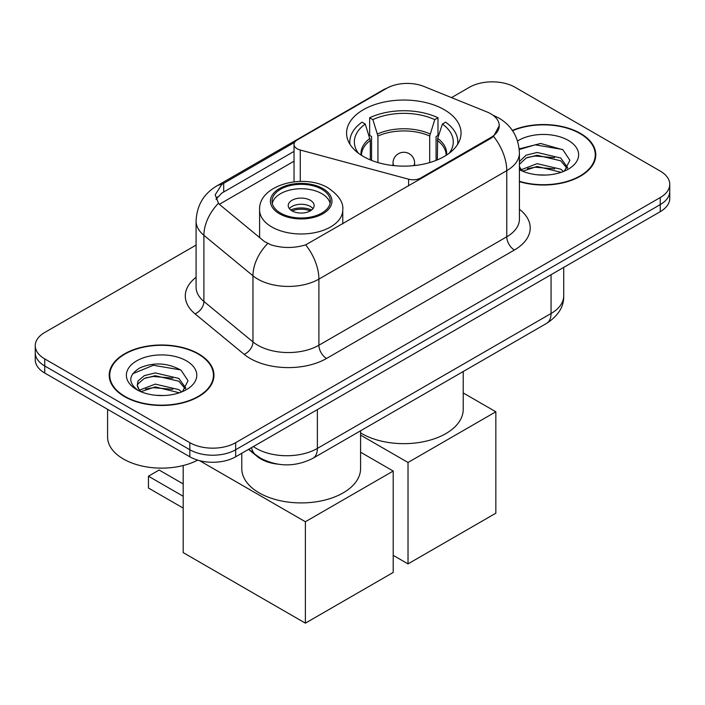 <?xml version="1.0" encoding="UTF-8"?>
<svg xmlns="http://www.w3.org/2000/svg" width="705" height="705" viewBox="0 0 705 705"><rect width="100%" height="100%" fill="white"/><g stroke="black" fill="none" stroke-linecap="round" stroke-linejoin="round"><path stroke-width="1.06" d="M420.806 178.823L420.806 177.951A10.804 6.239 180 0 1 408.6 179.193L300.268 150.033A10.804 6.239 180 0 1 297.202 148.79A10.804 6.239 180 0 1 294.038 144.384A10.804 6.239 180 0 1 297.202 139.969L386.604 88.354A29.161 16.832 0 0 1 423.952 86.468L486.829 111.892A29.161 16.832 0 0 1 490.724 113.778A29.161 16.832 0 0 1 499.263 125.684L493.553 136.4L490.724 138.453L305.688 244.864C294.126 248.345 282.573 248.345 271.011 244.864L264.463 241.551L220.436 205.243L218.471 203.251L215.166 194.844L221.819 184.402L294.646 142.313M444.291 109.716A57.237 33.047 0 0 0 381.916 102.56A57.237 33.047 0 0 0 346.578 133.086A57.237 33.047 0 0 0 363.348 156.457A57.237 33.047 0 0 0 425.723 163.622A57.237 33.047 0 0 0 461.061 133.086A57.237 33.047 0 0 0 444.291 109.716M420.806 177.951L490.724 137.581A29.161 16.832 0 0 0 499.263 125.684M277.735 464.146A32.404 18.709 180 0 1 257.246 456.496L248.565 449.349M519.418 181.661A52.381 30.244 0 0 0 595.796 154.783A52.381 30.244 0 0 0 580.453 133.395A52.381 30.244 0 0 0 512.368 130.425M198.616 353.848A52.381 30.244 0 0 0 141.538 347.292A52.381 30.244 0 0 0 109.204 375.236A52.381 30.244 0 0 0 124.547 396.615A52.381 30.244 0 0 0 181.626 403.172A52.381 30.244 0 0 0 213.959 375.236A52.381 30.244 0 0 0 198.616 353.848M109.742 377.959A52.381 30.244 0 0 0 109.557 378.761M196.087 245.084L44.741 332.469A32.404 18.709 0 0 0 35.25 345.688L35.25 359.797A32.404 18.709 0 0 0 44.741 373.024L189.839 456.796L189.839 449.746A32.404 18.709 0 0 0 235.655 449.746L660.259 204.6A32.404 18.709 0 0 0 669.75 191.372A32.404 18.709 0 0 1 660.259 204.6L235.655 449.746A32.404 18.709 0 0 1 189.839 449.746L44.741 365.974L189.839 449.746L189.839 442.687A32.404 18.709 0 0 0 235.655 442.687L660.259 197.55A32.404 18.709 0 0 0 669.75 184.322A32.404 18.709 0 0 0 660.259 171.095L515.161 87.323A32.404 18.709 0 0 0 469.345 87.323L451.517 97.616M35.25 352.747A32.404 18.709 0 0 0 44.741 365.974A32.404 18.709 0 0 1 35.25 352.747M216.047 199.198L221.819 193.091L294.038 151.39M35.25 345.688A32.404 18.709 0 0 0 44.741 358.915L189.839 442.687M213.606 378.761A52.381 30.244 0 0 0 213.421 377.959M595.443 158.308A52.381 30.244 0 0 0 595.258 157.506M189.839 456.796A32.404 18.709 0 0 0 235.655 456.796L660.259 211.659A32.404 18.709 0 0 0 669.75 198.431L669.75 184.322M519.418 181.308A51.844 29.927 0 0 0 595.258 154.783A51.844 29.927 0 0 0 580.074 133.615A51.844 29.927 0 0 0 512.57 130.725M537.562 174.822L545.705 175.069M521.383 169.658L537.104 163.666L560.678 169.174L563.533 171.465M522.828 171.165L537.104 166.459L561.189 172.328M519.418 166.151A24.411 14.091 0 0 0 523.048 171.359M519.418 161.524L526.159 155.179L537.104 152.465L560.678 157.982L567.684 167.667M519.418 164.327L526.159 157.982L537.104 155.267L560.678 160.775L567.137 168.389M519.418 169.649A35.206 20.33 0 0 0 568.318 169.156A35.206 20.33 0 0 0 568.318 140.41A35.206 20.33 0 0 0 517.549 140.991M564.361 171.121L569.878 160.291L562.907 149.777L540.656 143.476L519.197 148.887M521.63 170.751L519.418 168.151M519.259 149.53L535.183 144.825L562.431 149.46M527.419 157.435L535.183 156.025L554.632 157.691M527.419 168.627L535.183 167.226L554.632 168.892M124.926 396.395A51.844 29.927 0 0 0 181.423 402.881A51.844 29.927 0 0 0 213.421 375.236A51.844 29.927 0 0 0 198.237 354.069A51.844 29.927 0 0 0 141.74 347.583A51.844 29.927 0 0 0 109.742 375.236A51.844 29.927 0 0 0 124.926 396.395M107.583 409.305L107.583 436.959A54.003 31.179 0 0 0 123.401 459.008A54.003 31.179 0 0 0 197.7 460.136M155.726 395.276L163.868 395.514M139.546 390.112L155.267 384.11L178.841 389.627L181.696 391.918M140.991 391.619L155.267 386.913L179.352 392.782M139.793 391.196L137.263 385.282A24.411 14.091 0 0 0 141.212 391.813M137.263 385.282L138.004 381.017L144.322 375.633L155.267 372.919L178.841 378.426L185.847 388.111M137.325 385.626L138.004 383.811L144.322 378.426L155.267 375.712L178.841 381.229L185.3 388.843M182.524 391.575L188.041 380.744L181.07 370.231C167.684 362.775 153.99 361.982 139.987 367.843C128.495 374.945 127.772 382.401 137.819 390.217L137.942 390.297M186.481 360.863A35.206 20.33 0 0 0 136.682 360.863A35.206 20.33 0 0 0 136.682 389.609A35.206 20.33 0 0 0 186.481 389.609A35.206 20.33 0 0 0 186.481 360.863M132.672 373.756L153.346 365.278L180.595 369.905M145.582 377.88L153.346 376.479L172.796 378.144M145.582 389.081L153.346 387.671L172.796 389.345M370.31 159.876L370.31 140.427L365.234 124.036A49.465 28.561 0 0 0 357.118 151.319A49.465 28.561 0 0 0 358.369 153.179M371.561 160.387L371.561 136.514L369.649 135.404L369.649 117.77A54.003 31.179 0 0 1 437.99 117.77L434.765 119.63A49.465 28.561 0 0 0 372.866 119.63L377.942 136.021L377.942 162.564M429.689 162.564L429.689 136.021L434.765 119.63M360.581 432.879A59.396 34.298 0 0 0 361.815 433.61A59.396 34.298 0 0 0 426.551 441.048A59.396 34.298 0 0 0 463.22 409.358L463.22 371.526M437.99 117.77L437.99 135.404L436.078 136.514L436.078 160.387M365.234 124.036L362.009 122.176A54.003 31.179 0 0 0 349.821 141.908A54.003 31.179 0 0 0 349.98 144.305M372.866 119.63L369.649 117.77M457.66 144.305A54.003 31.179 0 0 0 457.818 141.908A54.003 31.179 0 0 0 445.63 122.176L442.405 124.036L437.69 138.356L437.329 159.876M449.27 153.179A49.465 28.561 0 0 0 450.513 151.319A49.465 28.561 0 0 0 442.405 124.036M408.019 563.894L408.019 462.489L495.844 411.782L495.844 513.196L408.019 563.894L393.205 555.346M408.019 462.489L360.581 435.1M463.22 392.949L495.844 411.782M321.797 189.257A29.161 16.832 0 0 0 290.019 185.609A29.161 16.832 0 0 0 272.024 201.163A29.161 16.832 0 0 0 280.564 213.069A29.161 16.832 0 0 0 312.341 216.717A29.161 16.832 0 0 0 330.345 201.163A29.161 16.832 0 0 0 321.797 189.257M330.09 203.366A29.161 16.832 0 0 0 321.797 193.663A29.161 16.832 0 0 0 291.817 189.627A29.161 16.832 0 0 0 272.271 203.366M241.78 453.262L241.78 468.622A59.396 34.298 0 0 0 259.176 492.865A59.396 34.298 0 0 0 323.912 500.303A59.396 34.298 0 0 0 360.581 468.622L360.581 430.781M310.341 200.282A12.963 7.482 0 0 0 296.223 198.66A12.963 7.482 0 0 0 288.222 205.569A12.963 7.482 0 0 0 292.02 210.865A12.963 7.482 0 0 0 306.137 212.487A12.963 7.482 0 0 0 314.139 205.569A12.963 7.482 0 0 0 310.341 200.282M312.985 208.662A12.963 7.482 0 0 0 310.341 206.45A12.963 7.482 0 0 0 289.376 208.662M290.707 209.984A17.281 9.976 180 0 1 310.896 209.667L310.896 210.531M292.126 210.927A15.122 8.733 180 0 1 309.336 210.566L310.896 209.667M309.081 211.509L309.336 210.566M183.194 508.085L148.447 488.019L148.447 476.201L183.194 496.267M305.38 623.158L305.38 521.744L393.205 471.046L393.205 572.451L305.38 623.158L183.194 552.614L183.194 465.529M305.38 521.744L199.585 460.665M360.581 452.205L393.205 471.046M148.447 476.201L159.136 470.032L183.194 483.921M490.724 137.581L490.724 138.453M257.246 456.038L257.246 456.496M408.6 185.864L408.6 179.193M300.268 181.414L300.268 150.033M519.418 209.262A54.003 31.179 180 0 1 514.394 250.019L326.538 358.475A10.804 6.239 60 0 1 318.898 345.247L506.763 236.792A43.199 24.939 0 0 0 519.418 219.149L519.418 153.02A43.199 24.939 180 0 1 506.763 170.654A37.797 21.82 -120 0 0 493.553 136.4M326.538 358.475A54.003 31.179 180 0 1 250.169 358.475A54.003 31.179 180 0 1 244.115 354.315L195.056 313.857A54.003 31.179 180 0 1 196.087 277.276M257.801 345.247A43.199 24.939 0 0 0 318.898 345.247L318.898 279.118A43.199 24.939 180 0 1 257.801 279.118A43.199 24.939 180 0 1 252.963 275.787L203.904 235.329A43.199 24.939 180 0 1 196.087 221.026L196.087 287.164A43.199 24.939 0 0 0 203.904 301.467L252.963 341.916A43.199 24.939 0 0 0 257.801 345.247M519.418 153.02C518.686 137.484 511.856 125.834 498.937 118.079L493.482 115.417A37.797 17.704 112 0 0 492.971 115.232M305.688 244.864A37.797 21.82 60 0 1 318.898 279.118L506.763 170.654L506.763 236.792A10.804 6.239 60 0 0 514.394 250.019M221.819 184.402A37.797 21.82 -120 0 0 216.567 186.085C203.648 193.84 196.818 205.49 196.087 221.026M216.567 186.085L383.423 89.746A37.797 21.82 60 0 1 386.287 88.539M218.471 203.251A37.797 25.283 129.5 0 0 203.904 235.329L203.904 301.467A10.804 7.226 -50.5 0 1 195.056 313.857M267.688 243.551A37.797 25.283 129.5 0 0 252.963 275.787L252.963 341.916A10.804 7.226 -50.5 0 1 244.115 354.315M219.396 204.291L294.038 161.198M217.387 196.942A29.161 16.832 -120 0 0 216.135 199.392M235.655 442.687L235.655 456.796M660.259 197.55L660.259 211.659M44.741 358.915L44.741 373.024M223.705 183.274L223.705 191.998M253.377 446.573A43.199 24.939 0 0 0 256.276 448.424A43.199 24.939 0 0 0 317.373 448.424L551.054 313.505A43.199 24.939 0 0 0 563.709 295.871C564.026 306.587 558.316 315.761 546.578 323.392L312.897 458.312A21.599 12.47 60 0 0 317.373 448.424L317.373 409.623M551.054 274.703L551.054 313.505A21.599 12.47 60 0 1 546.578 323.392M251.623 447.578A21.599 14.444 129.5 0 0 255.386 454.602L248.83 449.2M370.31 140.427A42.335 24.446 0 0 0 361.48 155.329M429.689 136.021A42.335 24.446 0 0 0 377.942 136.021M369.949 138.356A42.838 24.737 0 0 0 361.066 155.056M430.05 133.941A42.838 24.737 0 0 0 377.589 133.941M446.573 155.056A42.838 24.737 0 0 0 437.69 138.356M446.15 155.329A42.335 24.446 0 0 0 437.329 140.427M393.98 165.64A10.804 6.239 180 0 1 393.02 163.066L393.02 165.543M414.619 165.543L414.619 163.066A10.804 6.239 180 0 1 413.659 165.64M279.418 213.73A30.782 17.775 0 0 0 322.943 213.73A30.782 17.775 0 0 0 322.943 188.596A30.782 17.775 0 0 0 279.418 188.596A30.782 17.775 0 0 0 279.418 213.73M342.762 223.882L342.762 209.984A41.577 24.005 180 0 1 317.091 232.156A41.577 24.005 180 0 1 271.777 226.957A41.577 24.005 180 0 1 259.599 209.984L259.599 237.541M294.038 181.811L294.038 144.384M383.423 89.746L390.358 86.521M493.482 115.417L492.91 115.188M312.897 458.312C295.518 467.045 278.131 467.045 260.753 458.312L255.386 454.602M563.709 295.871L563.709 267.398M595.258 159.11L595.258 154.783M213.421 379.563L213.421 375.236M109.742 379.563L109.742 375.236M349.821 144.049L349.821 141.908M457.818 144.049L457.818 141.908M414.619 163.066A10.804 10.804 0 0 0 398.422 153.716A10.804 10.804 0 0 0 393.02 163.066M342.762 209.984C343.67 202.661 338.867 195.356 328.345 188.059C303.829 172.892 258.162 185.062 259.599 209.984"/></g></svg>
